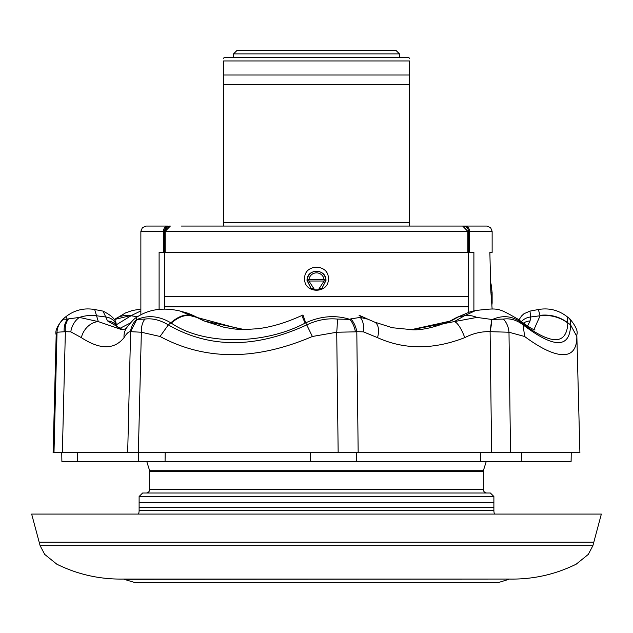 <?xml version="1.0" encoding="UTF-8"?>
<svg xmlns="http://www.w3.org/2000/svg" width="633" height="633" viewBox="0 0 633 633"><rect width="100%" height="100%" fill="white"/><g stroke="black" fill="none" stroke-linecap="round" stroke-linejoin="round"><path stroke-width="0.95" d="M39.183 542.188L593.817 542.188L601.35 514.083L31.65 514.083L39.183 542.188L593.817 542.188L592.876 545.701L40.124 545.701L39.183 542.188M314.197 289.139L318.803 289.139L324.064 281.012L308.936 281.012A1.757 1.25 6.6 0 1 307.187 279.659A1.757 1.25 6.6 0 1 307.195 279.588L307.203 279.588A9.353 9.353 0 0 1 325.805 279.588A1.757 1.25 173.4 0 1 325.813 279.659A1.757 1.25 173.4 0 1 324.064 281.012L324.064 279.762L325.797 279.588L325.868 280.498L322.007 288.213L325.979 280.498C326.335 268.297 306.673 268.297 307.021 280.498L310.993 288.213L307.132 280.498L307.195 279.588L324.064 279.762A7.596 7.596 0 0 0 308.936 279.762L308.936 281.012L314.197 289.139L310.993 288.213M40.124 545.701L44.721 554.421L56.812 564.185C77.78 574.535 100.046 579.496 123.601 579.06L509.399 579.06L124.108 579.314L134.987 582.582L498.013 582.582L134.473 582.502M494.769 582.582L491.343 582.582M409.583 58.323L408.704 57.445L224.296 57.445L223.417 58.323M409.583 225.878L409.583 60.958L223.417 60.958C223.417 57.445 223.417 57.445 223.417 60.958C223.417 57.445 223.417 57.445 223.417 60.958L223.417 226.052M409.583 75.01L223.417 75.01M409.583 84.672L223.417 84.672M181.426 226.052L462.652 226.052L467.811 231.322L467.811 252.393M304.647 278.742C303.911 263.47 329.065 263.423 328.353 278.742C329.081 294.029 303.919 294.036 304.647 278.742M140.866 314.83L140.866 231.322L142.385 227.627L146.136 226.052L168.022 226.052A5.27 4.589 -90 0 0 163.433 231.322L140.866 231.322M146.714 461.394L149.491 470.2L483.509 470.2L486.286 461.394M149.491 470.2A3.513 3.513 0 0 1 149.649 471.253L483.351 471.253A3.513 3.513 0 0 1 483.509 470.2M149.649 471.253L149.649 489.499L483.351 489.499L483.351 471.253M149.649 489.499A3.513 3.513 0 0 1 146.136 493.012M483.351 489.499A3.513 3.513 0 0 0 486.864 493.012M139.11 502.665L139.11 496.517L493.89 496.517L493.89 502.665L139.11 502.665L139.11 510.57A10.539 10.539 0 0 1 138.508 514.083M493.89 502.665L493.89 510.57A10.539 10.539 0 0 0 494.492 514.083M473.895 310.945L473.895 252.393L159.105 252.393L159.105 309.228M492.134 309.054L490.781 290.428L489.871 252.393L492.134 252.393L492.134 231.322L163.433 231.322L163.433 252.393M491.714 303.326L492.039 305.043M169.794 226.052L170.348 226.052L169.794 226.052A5.27 5.254 -90 0 0 164.54 231.322L164.556 296.299L468.444 296.299L468.46 231.322A5.27 5.254 90 0 0 463.206 226.052L486.864 226.052L490.615 227.627L492.134 231.322M139.11 496.517L142.623 493.012L490.377 493.012L493.89 496.517M468.42 312.322L468.444 296.299M164.556 296.299L164.58 306.839L468.42 306.839L468.42 297.13L468.42 306.839M164.58 306.839L164.58 308.888M318.803 289.139L322.007 288.213M399.486 53.932L395.973 50.418L237.027 50.418L233.514 53.932L399.486 53.932L399.486 57.445M469.567 252.393L469.567 231.322A5.27 4.589 90 0 0 464.978 226.052L463.76 226.171M232.374 226.052L197.235 226.052M491.651 300.588L491.54 299.559M490.67 288.814L492.094 303.326M165.189 252.393L165.189 231.322L170.348 226.052M165.189 231.298L166.582 227.722M166.851 227.453L168.394 226.448M223.417 225.878L223.417 224.937M223.417 224.335L223.417 222.539L409.583 222.539M409.583 224.335L409.583 224.937M409.583 60.958C409.583 57.445 409.583 57.445 409.583 60.958C409.583 57.445 409.583 57.445 409.583 60.958M165.181 452.611L165.071 461.394L138.398 461.394L138.445 452.611M334.002 461.394L310.471 461.394L310.217 452.611M521.521 452.611L521.252 461.394L480.645 461.394L480.827 452.611M569.384 319.087C570.127 318.082 570.531 320.013 570.602 324.895L567.856 322.822C559.699 316.714 550.425 314.213 540.036 315.321L538.327 309.529C549.001 307.685 558.623 310.091 567.184 316.745L567.841 323.091C566.67 345.191 551.367 345.191 521.948 323.091L521.616 322.822C512.754 316.041 503.116 314.886 492.719 319.364L503.393 319.087C510.158 318.082 516.742 320.013 523.151 324.895C554.168 348.538 569.985 348.538 570.602 324.895L576.829 336.487L576.821 334.833L579.899 452.611L338.157 452.611L356.292 452.611L356.442 461.394L61.907 461.394M571.093 461.394L571.243 452.611L571.116 461.394L356.442 461.394M64.226 331.85A17.566 13.609 -107.5 0 1 67.454 319.364L68.538 318.882A17.566 13.056 73.6 0 0 65.365 331.684L57.033 332.238L56.179 334.833L53.101 452.611L62.311 452.611M77.495 452.611L77.614 461.394M355.406 331.85L336.724 332.238L312.37 336.487C255.787 360.683 205.021 360.683 160.054 336.487L141.349 332.238L138.35 452.611L127.684 452.611L338.157 452.611L336.724 332.238A17.566 1.321 -85 0 0 337.381 319.087L349.843 319.364L350.801 318.882A17.566 11.267 75.7 0 1 356.806 331.684L355.406 331.85A17.566 10.587 -103.7 0 0 349.843 319.364C335.49 314.838 320.781 315.994 305.707 322.822L303.104 315.321M350.801 318.882L360.185 317.418A17.566 10.737 104.4 0 1 363.366 331.842L356.806 331.684L358.167 452.611L356.292 452.611M490.1 331.668L491.635 452.611L510.515 452.611L508.987 332.238L490.1 331.668C481.507 331.383 473.065 333.369 464.757 337.642A17.566 4.89 -110.8 0 0 454.28 321.611L476.918 317.418L491.706 319.443L490.1 331.668A17.566 3.355 103.1 0 0 491.706 319.443L492.719 319.364M160.054 336.487L168.323 324.895L170.823 322.822C159.358 316.033 148.209 314.878 137.385 319.364L144.87 319.087C152.331 318.067 160.149 320.005 168.323 324.895C209.412 348.538 255.55 348.538 306.736 324.895L305.707 322.822L305.146 323.091C263.565 345.191 203.138 345.199 171.274 323.091L170.823 322.822C177.833 316.729 184.211 314.229 189.94 315.321L180.191 311.072C163.203 307.084 148.526 309.268 136.142 317.624L136.799 319.443L130.604 331.668L127.684 452.611L53.987 452.611L57.033 332.238A17.566 17.447 -40.8 0 1 63.617 319.087L67.454 319.364L65.816 316.745C74.377 310.091 83.999 307.685 94.673 309.529L98.313 321.611A17.566 13.538 122.3 0 0 81.348 337.642L70.801 331.842L65.365 331.684L62.358 452.611M476.918 317.418A35.124 22.139 -123.6 0 0 464.448 315.764L454.28 321.611L411.774 329.674L392.278 327.728L374.443 322.039A17.566 9.455 113.9 0 1 377.529 337.642L363.366 331.842M358.974 315.171L359.702 315.511A35.124 4.36 -64.4 0 1 360.185 317.418L367.971 319.222L374.443 322.039M144.87 319.087A17.566 11.742 -96.7 0 0 141.349 332.238L130.604 331.668C128.839 331.383 126.655 333.369 124.044 337.642A17.566 15.77 -140.7 0 1 127.257 326.984A17.566 15.77 -140.7 0 1 127.265 326.984C131.379 321.746 134.331 318.628 136.127 317.631M68.538 318.882L79.418 317.418A17.566 13.467 107.8 0 0 70.801 331.842M122.62 329.643L107.483 320.899L105.751 316.983L96.43 315.764A35.124 31.428 -16.1 0 0 79.418 317.418L98.313 321.611L121.837 329.674L124.836 329.081L127.257 326.984M114.613 319.475L131.759 315.321L116.298 324.808M140.866 310.906L131.759 315.321M114.075 319.894L114.383 319.657A35.124 25.375 51.6 0 1 131.11 315.764L137.496 316.761M576.829 336.487C576.869 348.506 572.343 354.583 563.243 354.709C553.693 354.567 540.819 348.49 524.615 336.487L523.151 324.895L518.087 319.238C497.047 307.25 499.049 308.034 475.747 310.479L469.686 311.99L458.181 316.983L451.092 320.899L411.292 329.674M410.801 329.674C420.7 330.529 433.605 327.759 449.517 321.358L456.266 317.679A14.053 8.466 58.6 0 1 458.181 316.983L464.448 315.764L475.739 310.479M521.948 323.091A35.124 25.375 -51.6 0 0 518.617 319.657L518.617 319.657A35.124 25.375 -51.6 0 0 518.387 319.475M567.841 323.091A35.124 31.713 -178 0 0 540.099 315.764L540.036 315.321M533.983 329.548L540.099 315.764L530.628 316.983L530.082 320.899L527.598 326.09M137.385 319.364L136.799 319.443A17.566 16.79 -40.7 0 0 130.604 331.668M171.274 323.091A35.124 19.037 -59.3 0 1 190.675 315.764L242.542 329.674L257.188 328.764C264.167 328.005 279.833 325.599 301.901 315.463A35.124 0.53 -115.4 0 0 305.146 323.091M189.94 315.321L196.001 316.983L185.406 312.552L180.191 311.072M521.347 321.762A14.053 12.755 7.6 0 1 530.628 316.983L529.979 311.104L523.997 313.707L521.56 315.962L518.925 319.894M523.317 323.202A14.053 13.087 15.7 0 1 530.082 320.899M449.517 321.358A14.053 8.276 64.3 0 1 451.092 320.899M119.313 328.662L130.596 322.877M105.751 316.983A14.053 12.557 -22.1 0 1 116.132 324.397L116.132 324.397C116.322 320.084 111.946 315.653 103.021 311.104L105.751 316.983M107.483 320.899A14.053 12.81 -31.3 0 1 117.263 326.707L116.132 324.397M204.72 321.153A14.053 6.931 113.8 0 0 203.826 320.899L196.001 316.983A14.053 7.208 119 0 1 197.108 317.378L204.72 321.153L224.462 327.411L235.341 329.089L244.734 329.651L203.826 320.899M63.078 318.961L63.617 319.087M56.179 334.833L56.179 334.833C54.905 331.138 57.223 325.845 63.118 318.929L65.816 316.745M124.044 337.642C114.249 349.796 100.014 349.796 81.348 337.642M503.393 319.087A17.566 12.969 82.6 0 1 508.987 332.238L524.615 336.487M312.37 336.487L306.736 324.895C317.093 320.013 327.308 318.082 337.381 319.087M464.757 337.642C433.431 349.796 404.36 349.796 377.529 337.642M139.11 507.247L493.89 507.247M139.11 510.57L493.89 510.57M490.654 284.51L491.137 284.51L490.607 282.318M491.034 292.786L492.134 292.786L491.137 284.51M123.601 579.06L124.108 579.314M233.514 53.932L233.514 57.445M492.134 303.326L492.134 292.786M498.527 582.502L508.892 579.314M509.399 579.06C532.954 579.496 555.22 574.535 576.188 564.185L588.279 554.421L592.876 545.701M61.741 452.611L61.884 461.394M114.913 319.238L125.587 312.884L132.455 310.494L140.866 309.054M114.383 319.657L114.858 319.277M535.051 329.951C533.935 330.22 528.46 326.794 518.617 319.657L518.142 319.277M302.835 315.028L301.901 315.463M359.702 315.511L367.971 319.222M456.266 317.679L469.694 311.99M117.263 326.707L119.534 328.78L122.762 329.627M197.108 317.378C191.625 314.617 187.724 313.011 185.414 312.552M576.821 334.833C578.135 331.36 575.824 326.058 569.882 318.929L567.184 316.745M538.327 309.529L529.979 311.104M94.673 309.529L103.021 311.104"/></g></svg>
